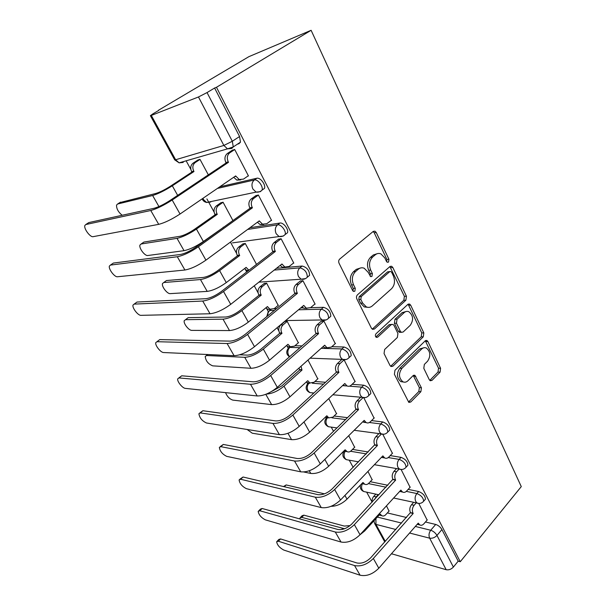 <?xml version="1.0" encoding="UTF-8"?>
<svg xmlns="http://www.w3.org/2000/svg" width="606" height="606" viewBox="0 0 606 606"><rect width="100%" height="100%" fill="white"/><g stroke="black" fill="none" stroke-linecap="round" stroke-linejoin="round"><path stroke-width="0.91" d="M388.529 262.08L388.931 259.277L376.25 232.507L374.947 231.166L373.235 231.439L339.686 259.088C338.602 260.209 338.39 261.603 339.065 263.277L352.662 290.569L353.495 291.425L354.858 291.206L355.283 288.305L353.556 284.82C351.465 279.563 352.116 275.147 355.502 271.571L358.297 269.2C360.146 267.716 362.115 267.397 364.221 268.253L368.153 272.299L370.675 276.631L371.955 276.419L372.372 273.564L370.698 270.109C368.675 264.905 369.312 260.565 372.592 257.088L375.296 254.8C377.03 253.399 378.894 253.088 380.879 253.869L384.84 257.974L386.476 261.406L387.325 262.284L388.529 262.08M386.795 261.898L386.893 259.459L374.213 232.757L373.129 231.53M353.04 291.1L353.268 288.411L351.533 284.934L353.556 284.82M370.183 276.268L370.342 273.707L368.668 270.261L370.698 270.109M270.579 309.431L269.534 310.545M429.313 379.757L430.237 380.75L432.01 380.363L440.062 372.16L440.585 368.312L427.919 341.572L426.919 340.496L425.2 340.86L394.968 370.274L394.4 374.296L408.838 402.422L410.747 402.013L420.875 391.703L421.412 387.779L414.875 375.303L413.034 375.69L407.959 380.742C406.368 382.242 404.679 382.583 402.892 381.78C398.733 378.076 398.392 373.614 401.869 368.387L421.708 348.988C423.17 347.632 424.723 347.306 426.366 348.018C430.518 351.616 430.911 356.025 427.563 361.229L424.344 364.433L423.806 368.334L429.313 379.757M460.249 561.732L216.471 87.287L311.113 30.3L521.274 486.603L460.249 561.732L458.189 561.164L453.386 567.064C451.243 569.314 448.841 570.193 446.175 569.708L391.476 553.732M405.891 300.197L406.444 296.251L392.839 267.519L391.635 266.269L389.923 266.572L357.457 294.827C356.404 295.955 356.199 297.334 356.851 298.963L371.425 328.21L372.508 329.338L374.447 328.997L405.891 300.197L403.838 300.265L404.391 296.326L389.893 266.595M410.694 305.212L423.821 332.921L423.283 336.815L392.93 366.175L391.006 366.547L390.022 365.509L384.052 353.548L384.636 349.488L397.362 337.474L397.93 333.482L394.036 325.49L392.968 324.361L391.128 324.71L377.712 337.141L376.356 337.383C375.167 336.36 375.053 335.148 376.023 333.747L407.876 304.386L409.603 304.06L410.694 305.212L408.641 305.272L421.761 332.906L423.821 332.921M387.348 512.926L406.528 517.501M425.435 522.001L435.699 524.448L430.714 530.25C433.32 531.114 435.396 532.833 436.964 535.424L453.386 567.064M151.295 115.435L175.634 159.749L223.872 145.448L198.465 96.968L151.295 115.435L150.394 115.663L152.924 113.852L158.696 110.428M186.148 160.81L190.852 169.438M206.904 198.904L214.145 212.191M230.439 242.097L236.545 253.3M245.422 269.602L246.703 271.95M254.247 285.805L258.095 292.865M266.648 308.568L268.269 311.529M277.101 327.74L278.858 330.974M287.1 346.094L288.282 348.268M306.81 382.28L307.59 383.704M312.59 392.885L313.075 393.771M325.831 417.186L326.225 417.92M331.24 427.116L333.512 431.283M349.253 460.181L353.177 467.377M366.668 492.148L372.122 502.154C371.857 499.905 372.402 497.98 373.773 496.375L376.121 496.897L374.735 499.344M158.575 110.194L248.884 56.661L311.113 30.3M216.471 87.287L214.607 88.022L239.567 136.509L240.484 142.152L238.946 143.713L237.446 144.152M198.465 96.968L207.04 92.574L232.318 141.259L233.272 146.91L231.757 148.462L227.492 148.856L233.272 146.91L240.484 142.152M214.607 88.022L207.04 92.574M247.839 176.096L248.46 175.952L234.666 149.44L232.03 150.417M271.071 220.516L271.586 220.432L258.361 194.996L255.679 195.776M232.924 220.554L223.053 202.207L220.66 202.912M293.334 263.178L293.796 263.133L281.093 238.711L278.381 239.302M256.512 264.383L245.248 243.453L242.824 243.991M314.711 304.182L315.135 304.167L302.924 280.692L300.182 281.116M278.177 305.386L266.61 283.146L264.155 283.532M335.262 343.61L323.915 321.044L321.142 321.309M298.349 342.791L287.183 321.377L284.661 321.4M317.786 378.856L307.992 360.047M355.025 381.553L344.155 359.979M336.535 413.663L328.747 398.612M374.053 418.102L363.88 397.9M354.639 447.258L348.715 435.714M392.393 453.318L382.863 434.404M372.122 479.717L367.94 471.438M410.073 487.285L401.157 469.582M370.243 481.702L387.832 485.262M408.164 489.383L418.678 491.511L416.852 493.542C421.17 495.307 423.427 497.867 423.632 501.23L422.867 502.048M352.503 449.41L368.198 451.985M390.219 455.598L401.036 457.371L399.142 459.378C403.535 461.083 405.831 463.711 406.02 467.279L405.126 468.196M334.08 416.019L347.496 417.655M371.561 420.594L382.734 421.958L380.773 423.935C385.242 425.571 387.575 428.283 387.749 432.07L386.704 433.085M314.931 381.469L325.52 382.28M352.116 384.31L363.736 385.196L361.706 387.143C366.259 388.704 368.622 391.499 368.789 395.536L367.569 396.657M294.978 345.715L302 345.905M331.823 346.693L344.003 347.011L341.898 348.927C346.541 350.397 348.935 353.29 349.094 357.601L347.677 358.828M274.109 308.727L276.472 308.659M300.674 307.969L303.212 307.901M310.552 307.689L323.498 307.325L321.309 309.196C326.036 310.575 328.475 313.575 328.619 318.188L326.99 319.513M276.457 268.314L286.646 267.413M287.221 267.36L302.159 266.034L299.879 267.86C304.712 269.147 307.189 272.253 307.318 277.2L309.575 275.351C309.461 270.412 306.984 267.307 302.159 266.034M249.967 227.72L279.942 223.046C283.35 222.243 288.91 229.409 287.494 232.749L285.502 234.272M219.789 186.792L256.8 178.255C260.216 177.164 266.004 184.8 264.481 188.383L262.11 190.072M208.328 174.854L199.972 159.325L197.624 160.204M427.132 520.062L418.791 503.488M389.022 511.085L386.461 505.851M424.73 499.988L425.442 499.185C425.245 495.822 422.996 493.269 418.678 491.511M407.065 466.15L407.899 465.257C407.709 461.689 405.429 459.06 401.036 457.371M388.726 431.071L389.696 430.078C389.529 426.283 387.204 423.579 382.734 421.958M369.683 394.673L370.811 393.574C370.645 389.537 368.289 386.742 363.736 385.196M349.882 356.873L351.185 355.677C351.041 351.366 348.647 348.473 344.003 347.011M329.285 317.605L330.793 316.294C330.664 311.689 328.225 308.696 323.498 307.325M307.848 276.768L309.575 275.351M458.189 561.164L441.925 529.576C440.38 527 438.305 525.288 435.699 524.448M377.318 253.664L373.266 254.99L375.296 254.8M368.668 270.261C366.653 265.072 367.281 260.747 370.561 257.277L373.266 254.99M360.57 267.973L356.275 269.359L358.297 269.2M351.533 284.934C349.45 279.692 350.101 275.291 353.487 271.723L356.275 269.359M374.447 328.997L372.417 328.997L403.838 300.265M391.688 272.367L390.855 271.503L389.643 271.715L361.237 296.561L360.82 299.447L362.615 303.076L366.274 306.871C368.456 307.787 370.486 307.447 372.387 305.841L391.559 288.721C394.703 285.244 395.309 280.987 393.385 275.935L391.688 272.367M389.832 271.571L387.598 271.859L389.643 271.715M367.69 307.31L364.251 306.924L360.593 303.144L358.797 299.523L359.222 296.645L387.598 271.859M392.93 366.175L390.885 366.077L421.223 336.792L421.761 332.906M391.62 324.369L389.09 324.718L375.841 336.966M410.247 325.308C413.754 320.006 413.284 315.476 408.845 311.726C407.194 311.037 405.641 311.34 404.179 312.62L397.028 319.248L396.46 323.24L400.331 331.217L401.377 332.323L403.187 331.982L410.247 325.308M406.073 311.514L402.126 312.658L404.179 312.62M400.619 332.323L399.331 332.315L398.286 331.209L394.415 323.248L394.983 319.264L402.126 312.658M408.641 305.272L407.921 304.348M423.791 347.768L419.647 348.935L421.708 348.988M403.414 382L400.846 381.636C396.688 377.947 396.347 373.493 399.816 368.281L419.647 348.935M410.747 402.013L408.694 401.823L418.814 391.544L419.36 387.628L413.262 375.493M432.01 380.363L429.949 380.227L438.002 372.046L438.524 368.213L425.298 340.761M119.768 202.616L155.674 193.503C159.734 192.291 164.59 189.898 170.248 186.322L191.882 172.089L193.988 171.528L172.316 185.8C164.658 190.632 158.098 193.867 152.636 195.496L117.594 204.017L116.557 205.093C116.42 208.722 118.299 212.115 122.192 215.274M191.882 172.089L191.655 171.672C190.079 168.104 190.557 165.264 193.087 163.158L195.2 162.559C192.663 164.68 192.185 167.529 193.761 171.112L193.988 171.528M200.025 159.416L195.2 162.559M198.2 159.825L193.087 163.158M85.757 224.553L84.802 225.591C83.764 228.788 90.332 237.514 93.127 236.666L158.711 224.349L150.765 210.502L85.757 224.553L88.824 222.576L154.076 208.29C158.484 207.063 163.771 204.472 169.938 200.533L226.121 162.953L225.886 162.506C224.273 158.719 224.765 155.712 227.371 153.5L232.636 150.015M88.12 223.031L88.824 222.576M226.121 162.953L228.492 162.317L172.187 200.018C163.84 205.358 156.696 208.858 150.765 210.502M234.719 149.538L229.742 152.833C227.129 155.053 226.636 158.068 228.257 161.87L228.492 162.317M240.749 179.884L236.84 180.103L233.689 177.278M248.346 175.748L243.483 179.111L239.226 179.543L235.651 175.929L180.035 214.016C171.786 219.387 164.68 222.834 158.711 224.349M142.933 242.741L143.91 242.067L179.952 236.302C184.065 235.363 188.86 233.068 194.321 229.424L215.13 214.751L217.281 214.35L196.435 229.068C189.042 234.007 182.573 237.097 177.028 238.355L141.092 244.006L139.956 245.066C138.797 248.127 144.902 256.194 147.856 255.512L184.035 250.672C189.602 249.52 196.049 246.46 203.366 241.499L224.106 226.902M215.13 214.751L214.91 214.35C213.403 210.911 213.865 208.108 216.297 205.957L218.448 205.525C216.009 207.684 215.547 210.494 217.062 213.948L217.281 214.35M223.091 202.283L218.448 205.525M221.099 202.609L216.297 205.957M165.271 281.404L166.445 280.548L203.283 277.442C207.449 276.76 212.176 274.556 217.456 270.844L237.491 255.785L239.681 255.535L219.607 270.64C212.471 275.669 206.085 278.639 200.465 279.548L163.734 282.532L162.499 283.563C161.408 286.441 167.279 294.061 170.248 293.63L207.207 291.388C212.85 290.577 219.205 287.645 226.273 282.593L246.119 267.375L248.922 270.238L246.74 270.45L244.529 268.594M237.491 255.785L237.279 255.391C235.825 252.073 236.272 249.316 238.62 247.127L240.809 246.847C238.461 249.043 238.014 251.808 239.468 255.141L239.681 255.535M245.278 243.506L240.809 246.847M248.202 270.799L246.74 270.45M243.18 243.726L238.62 247.127M110.413 265.087L109.36 266.102C108.376 269.094 114.67 277.321 117.503 276.753L184.913 270.011L177.308 256.747L110.413 265.087L113.367 263.065L180.482 254.467C184.966 253.566 190.17 251.096 196.102 247.066L250.005 208.259L249.778 207.835C248.233 204.184 248.71 201.222 251.21 198.965L256.141 195.45M112.443 263.693L113.367 263.065M250.005 208.259L252.414 207.813L198.412 246.748C190.375 252.21 183.345 255.543 177.308 256.747M258.398 195.071L253.619 198.48C251.111 200.753 250.634 203.714 252.187 207.381L252.414 207.813M263.655 224.508L260.065 224.561L257.406 222.243M271.473 220.213L266.799 223.69L262.489 224.182L259.277 220.864L205.926 260.148C197.98 265.633 190.981 268.92 184.913 270.011M134.146 304.114L132.994 305.083C132.063 307.901 138.107 315.665 140.978 315.34L210.024 313.756L202.73 301.046L134.146 304.114L136.994 302.038L205.775 298.713C210.32 298.099 215.448 295.743 221.167 291.637L272.92 251.732L272.708 251.323C271.215 247.809 271.677 244.892 274.086 242.589L278.76 239.022M135.888 302.841L136.994 302.038M272.92 251.732L275.366 251.452L223.523 291.494C215.781 297.061 208.85 300.243 202.73 301.046M281.123 238.764L276.525 242.279C274.117 244.589 273.662 247.513 275.147 251.043L275.366 251.452M285.684 267.314L282.388 267.254L280.184 265.383M293.675 262.906L289.183 266.473L284.843 267.034L281.957 263.989L230.727 304.333C223.069 309.924 216.168 313.06 210.024 313.756M185.519 319.68L188.186 317.658L225.727 317.014C229.939 316.567 234.605 314.461 239.711 310.681L259.012 295.266L261.231 295.16L241.9 310.628C234.992 315.734 228.697 318.582 223.016 319.173L185.557 319.68L184.239 320.665C183.201 323.377 188.867 330.603 191.844 330.384L229.5 330.565C235.204 330.065 241.476 327.255 248.308 322.127L267.435 306.56L269.988 309.219L274.238 308.621L278.457 305.159M259.012 295.266L258.807 294.895C257.414 291.683 257.838 288.964 260.103 286.744L262.322 286.6C260.057 288.835 259.626 291.562 261.027 294.781L261.231 295.16M266.632 283.184L262.322 286.6M270.624 309.446L267.761 309.28L265.92 307.787M264.458 283.29L260.103 286.744M239.734 354.783L247.331 355.108C251.588 354.881 256.186 352.859 261.125 349.033L279.737 333.3L281.987 333.315L263.352 349.101C256.671 354.283 250.46 357.017 244.718 357.305L206.616 355.525L205.214 356.457C205.722 360.873 208.214 364.009 212.691 365.85L250.96 368.281C256.717 368.077 262.906 365.373 269.519 360.176L287.964 344.299L290.289 346.768L294.524 346.109L298.591 342.579M279.737 333.3L279.548 332.936C278.199 329.831 278.608 327.157 280.79 324.899L283.04 324.892C280.858 327.157 280.442 329.838 281.79 332.959L281.987 333.315M287.199 321.4L283.04 324.892M290.675 346.927L288.024 346.7L286.532 345.534M284.964 321.4L280.79 324.899M225.538 392.627C227.136 396.536 229.56 399.028 232.81 400.104L271.639 404.619C277.442 404.687 283.547 402.089 289.956 396.832L307.75 380.682L309.871 382.969L314.082 382.25L318.006 378.652M271.693 391.415L281.76 385.969L299.72 369.955L298.947 368.092M299.72 369.955L301.993 370.092L284.009 386.166C278.018 391.082 272.132 393.718 266.36 394.089M301.038 366.236L301.993 370.092M310.037 383.045L307.583 382.787L306.409 381.901M157.007 341.708L155.772 342.632C154.878 345.268 160.704 352.631 163.59 352.533L234.098 355.707L227.106 343.519L157.007 341.708L159.757 339.587L230.03 341.125C234.628 340.792 239.681 338.534 245.195 334.36L294.933 293.486L294.721 293.092C293.296 289.698 293.736 286.827 296.046 284.487L300.508 280.858M156.969 341.708L159.757 339.587M294.933 293.486L297.402 293.357L247.589 334.391C240.135 340.042 233.302 343.079 227.106 343.519M302.947 280.722L298.523 284.328C296.205 286.683 295.766 289.562 297.198 292.963L297.402 293.357M306.894 308.424L303.864 308.28L302.061 306.803M315.006 303.924L310.689 307.583L306.348 308.212L303.735 305.401L254.497 346.693C247.119 352.374 240.317 355.374 234.098 355.707M179.05 377.947L177.725 378.818C176.876 381.295 182.489 388.287 185.398 388.385L257.209 395.968L250.49 384.265L179.05 377.947L181.702 375.796L253.308 381.825C257.951 381.742 262.928 379.591 268.253 375.356L316.082 333.611L315.885 333.232C314.506 329.959 314.938 327.134 317.165 324.755L321.422 321.066M178.8 377.939L181.702 375.796M316.082 333.611L318.582 333.633L270.677 375.531C263.481 381.265 256.755 384.174 250.49 384.265M323.915 321.059L319.665 324.748C317.438 327.134 317.006 329.967 318.385 333.255L318.582 333.633M327.331 347.927L324.528 347.73L323.096 346.609M335.519 343.375L331.361 347.102L327.043 347.799L324.672 345.208L277.313 387.348C270.185 393.097 263.489 395.976 257.209 395.968M200.313 412.913L198.904 413.716C199.556 417.829 202.063 420.92 206.441 422.988L279.404 434.646L272.95 423.405L200.313 412.913L202.874 410.724L275.654 420.92C280.343 421.072 285.252 419.004 290.388 414.724L336.428 372.205L336.239 371.842C334.913 368.683 335.33 365.895 337.474 363.494L341.557 359.744M199.859 412.898L202.874 410.724M336.428 372.205L338.951 372.364L292.849 415.034C285.903 420.837 279.268 423.624 272.95 423.405M343.973 359.956L339.996 363.615C337.845 366.032 337.436 368.819 338.762 371.993L338.951 372.364M347.033 385.939L344.435 385.704L343.344 384.878M355.26 381.333L351.253 385.128C349.897 386.34 348.465 386.598 346.965 385.901L344.806 383.5L299.22 426.389C292.342 432.199 285.737 434.957 279.404 434.646M247.127 429.487L252.255 433.199L291.577 439.653C297.417 439.971 303.447 437.479 309.651 432.169L326.831 415.769L328.77 417.898L332.944 417.11L336.739 413.466M328.755 417.89L325.581 416.966M220.842 446.66L219.349 447.395C219.97 451.265 222.44 454.265 226.758 456.386L300.743 471.832L294.539 461.014L220.842 446.66L223.311 444.44L297.145 458.5C301.856 458.863 306.697 456.879 311.666 452.553L356.017 409.361L355.828 409.005C354.555 405.952 354.957 403.21 357.025 400.778L360.578 397.339M220.198 446.63L223.311 444.44M356.017 409.361L358.555 409.633L314.158 453C307.439 458.856 300.902 461.522 294.539 461.014M362.956 397.741L359.563 401.028C357.495 403.467 357.093 406.217 358.373 409.285L358.555 409.633M366.047 422.526L362.835 421.715M374.273 417.882L370.402 421.746C369.054 423.011 367.637 423.291 366.16 422.587L364.198 420.359L320.279 463.908C313.628 469.779 307.113 472.422 300.743 471.832M345.003 449.879L328.657 466.249C322.634 471.604 316.688 474.006 310.81 473.453L303.75 471.991M345.428 449.955L347.033 451.614C348.458 452.296 349.836 452.008 351.154 450.766L354.828 447.069M346.859 451.515L344.087 450.796M240.665 479.255L239.097 479.914C239.696 483.565 242.12 486.482 246.377 488.656L321.271 507.601L315.302 497.193L240.665 479.255L243.051 477.013L317.809 494.64C322.551 495.208 327.323 493.307 332.133 488.944L374.697 444.804C373.478 441.85 373.857 439.145 375.856 436.691L378.818 433.676M239.847 479.21L243.051 477.013M374.879 445.145L377.44 445.539L334.641 489.504C328.149 495.405 321.695 497.973 315.302 497.193M381.371 434.04L378.417 437.055C376.417 439.517 376.031 442.236 377.258 445.198L377.44 445.539M384.401 457.78L381.613 457.182M392.59 453.106L388.855 457.03C387.514 458.341 386.12 458.651 384.674 457.939L382.871 455.871L340.534 500.003C334.103 505.919 327.679 508.449 321.271 507.601M283.487 486.55L286.161 484.936L324.475 493.845M362.82 482.565L346.996 499.147C342.034 503.874 336.709 506.268 331.012 506.321M363.206 482.641L364.676 484.186C366.077 484.868 367.433 484.565 368.751 483.27L372.296 479.528M364.032 484.05L361.964 483.459M259.822 510.76L258.186 511.335C258.762 514.789 261.148 517.63 265.352 519.85L341.034 542.037L335.285 532.015L259.822 510.76L262.14 508.495L337.701 529.439C342.466 530.182 347.177 528.356 351.828 523.97L392.893 479.316C391.711 476.452 392.082 473.786 394.006 471.317L396.506 468.65M258.845 510.684L260.489 509.078L262.14 508.495M393.059 479.641L395.635 480.141L354.358 524.637C348.071 530.583 341.716 533.038 335.285 532.015M399.074 469.112L396.582 471.786C394.65 474.271 394.279 476.945 395.46 479.816L395.635 480.141M402.134 491.769L399.725 491.36M410.254 487.08L406.649 491.042C405.323 492.413 403.952 492.739 402.528 492.034L400.877 490.102L360.032 534.75C353.806 540.703 347.473 543.135 341.034 542.037M344.587 528.735L301.705 517.35L299.932 517.941L299.947 518.971M300.561 517.304L302.076 515.751L303.856 515.153L344.291 526.069L350.063 525.607M378.205 494.655L376.121 496.897M380.03 514.146L364.706 530.924L360.04 534.734M380.394 514.236L381.735 515.661C383.113 516.35 384.446 516.024 385.749 514.691L389.181 510.911M380.848 515.448L379.25 515.009M375.856 494.148L373.773 496.375M278.351 541.226L276.639 541.719C277.2 544.983 279.548 547.748 283.699 550.021L360.078 575.215L354.54 565.557L278.351 541.226L280.593 538.939L356.873 562.959C361.653 563.868 366.297 562.118 370.796 557.702L410.436 512.6C409.292 509.828 409.656 507.199 411.519 504.715L413.625 502.351M277.23 541.12L278.874 539.438L280.593 538.939M410.603 512.911L413.186 513.509L373.349 558.474C367.259 564.451 360.987 566.815 354.54 565.557M416.216 502.912L414.103 505.283C412.239 507.783 411.875 510.419 413.019 513.199L413.186 513.509M419.261 524.561L417.208 524.311L419.761 524.925C421.155 525.629 422.503 525.273 423.821 523.864L427.306 519.857M419.761 524.925L418.238 523.13L378.811 568.216C372.781 574.2 366.532 576.533 360.078 575.215M386.893 259.459L388.931 259.277M353.268 288.411L355.283 288.305M370.342 273.707L372.372 273.564M348.192 459.992L346.329 459.659C342.678 457.674 341.92 454.886 344.064 451.303L344.253 450.932M330.558 427.018L328.407 426.722C324.611 424.73 323.839 421.89 326.089 418.216L326.498 417.61L328.77 417.898M312.355 392.862L309.863 392.627C305.909 390.628 305.121 387.734 307.484 383.946L310.052 383.053M309.234 382.916L309.166 382.984C307.121 385.249 306.734 387.84 307.992 390.756L309.863 392.627L313.908 393.006M289.479 356.836C286.343 354.487 285.926 351.685 288.214 348.427L289.82 347.405L299.94 347.7M290.471 346.844L289.82 347.405C287.706 349.654 287.297 352.283 288.607 355.29L289.676 356.654M266.776 316.62L268.238 311.605L269.761 310.53L274.344 310.408M270.98 309.53L269.761 310.53C268.291 311.825 267.617 313.597 267.723 315.847M377.356 517.085L401.581 523.061M415.33 526.455L430.714 530.25C428.889 532.788 428.533 535.431 429.654 538.173L409.588 533.022M395.862 529.5L375.947 524.387L385.295 541.393M391.84 553.316L392.279 554.111M446.175 569.708L429.654 538.173C432.32 538.575 434.752 537.658 436.964 535.424L441.925 529.576M368.418 483.588L386.022 487.209M406.323 491.375L416.852 493.542C414.974 496.049 414.61 498.723 415.761 501.548L417.208 503.132C419.769 503.881 421.912 503.245 423.632 501.23L425.442 499.185M350.571 451.273L366.335 453.902M388.264 457.56L399.142 459.378C397.195 461.87 396.816 464.575 398.013 467.499L399.596 469.203C402.149 469.908 404.293 469.264 406.02 467.279L407.899 465.257M331.959 417.837L345.564 419.534M369.402 422.511L380.773 423.935C378.758 426.404 378.364 429.154 379.606 432.176L381.341 434.025C383.878 434.676 386.014 434.025 387.749 432.07L389.696 430.078M312.302 383.234L323.528 384.121M342.549 385.628L347.155 385.992M349.442 386.173L361.706 387.143C359.608 389.59 359.206 392.377 360.494 395.506L362.411 397.513C364.918 398.104 367.047 397.445 368.789 395.536L370.811 393.574M321.172 348.321L341.898 348.927C339.724 351.344 339.307 354.177 340.648 357.411L342.754 359.593C345.238 360.131 347.352 359.472 349.094 357.601L351.185 355.677M298.508 309.787L321.309 309.196C319.044 311.582 318.612 314.453 320.006 317.809L322.339 320.188C324.793 320.665 326.884 319.998 328.619 318.188L330.793 316.294M305.462 278.616L301.129 279.199L298.538 276.609C297.084 273.132 297.531 270.215 299.879 267.86L274.215 270.079M247.649 229.432L277.578 224.826C280.972 224.031 286.555 231.204 285.138 234.545L283.381 236.029L279.071 236.545L276.177 233.711C274.67 230.098 275.132 227.136 277.578 224.826L279.942 223.046M217.387 188.436L254.331 179.982C257.747 178.891 263.549 186.55 262.034 190.125L260.383 191.663L256.118 192.11L252.884 189.004C251.308 185.254 251.785 182.247 254.331 179.982L256.8 178.255M264.481 188.383L262.034 190.125C260.368 191.738 258.391 192.397 256.118 192.11L206.646 202.472L210.752 202.018L209.381 201.904M202.162 198.859C203.002 200.828 204.495 202.033 206.646 202.472L203.525 199.632L202.965 198.314M287.494 232.749L285.138 234.545C283.441 236.234 281.419 236.901 279.071 236.545L232.431 242.885M326.18 319.9L285.653 320.566M346.109 359.532L310.105 358.169M365.312 397.619L332.838 394.764M383.848 434.244L354.192 430.283M336.974 427.904L328.407 426.722L326.702 424.988C325.558 422.443 325.808 420.026 327.46 417.731M401.74 469.498L374.41 464.688M358.57 461.855L346.329 459.659L344.776 458.053C343.731 455.81 343.875 453.561 345.208 451.303M419.041 503.457L393.642 498.011M365.266 491.845L363.661 491.496L362.236 490.004C361.29 488.004 361.358 485.906 362.441 483.717M239.567 136.509L232.318 141.259L223.872 145.448L227.492 148.856L179.111 162.847L183.201 162.438L181.338 162.203M373.932 520.827L374.614 523.478L375.947 524.387L375.925 518.645M150.394 115.663L174.679 159.825L179.111 162.847L175.634 159.749L174.664 159.802M370.561 257.277L372.592 257.088M353.487 271.723L355.502 271.571M374.213 232.757L376.25 232.507M390.794 267.678L392.839 267.519M404.391 296.326L406.444 296.251M359.222 296.645L361.237 296.561M358.797 299.523L360.82 299.447M360.593 303.144L362.615 303.076M421.223 336.792L423.283 336.815M389.09 324.718L391.128 324.71M375.978 337.118L377.712 337.141M394.983 319.264L397.028 319.248M394.415 323.248L396.46 323.24M398.286 331.209L400.331 331.217M399.816 368.281L401.869 368.387M413.762 376.19L415.822 376.318M419.36 387.628L421.412 387.779M418.814 391.544L420.875 391.703M425.859 341.534L427.919 341.572M438.524 368.213L440.585 368.312M438.002 372.046L440.062 372.16M120.518 202.131L117.594 204.017M191.655 171.672L193.761 171.112M172.316 185.8L177.649 195.374M152.636 195.496L158.931 206.563M228.257 161.87L225.886 162.506M180.035 214.016L172.187 200.018M229.742 152.833L227.371 153.5M235.878 176.376L234.53 176.702M143.91 242.067L141.092 244.006M214.91 214.35L217.062 213.948M196.435 229.068L203.366 241.499M223.197 227.227L223.803 227.129M177.028 238.355L184.035 250.672M166.445 280.548L163.734 282.532M237.279 255.391L239.468 255.141M219.607 270.64L226.273 282.593M245.521 267.837L246.331 267.761M200.465 279.548L207.207 291.388M252.187 207.381L249.778 207.835M205.926 260.148L198.412 246.748M253.619 198.48L251.21 198.965M259.504 221.288L258.474 221.455M275.147 251.043L272.708 251.323M230.727 304.333L223.523 291.494M276.525 242.279L274.086 242.589M282.169 264.39L281.343 264.474M188.186 317.658L185.557 319.68M258.807 294.895L261.027 294.781M241.9 310.628L248.308 322.127M266.951 306.947L267.632 306.931M223.016 319.173L229.5 330.565M207.85 354.525L206.616 355.525M279.548 332.936L281.79 332.959M263.352 349.101L269.519 360.176M287.57 344.647L288.153 344.655M244.718 357.305L250.96 368.281M299.531 369.607L301.803 369.743M284.009 386.166L289.956 396.832M307.416 380.985L307.939 381.022M265.776 394.317L271.639 404.619M297.198 292.963L294.721 293.092M254.497 346.693L247.589 334.391M298.523 284.328L296.046 284.487M303.939 305.788L303.242 305.81M318.385 333.255L315.885 333.232M277.313 387.348L270.677 375.531M319.665 324.748L317.165 324.755M324.869 345.579L324.263 345.564M338.762 371.993L336.239 371.842M299.22 426.389L292.849 415.034M339.996 363.615L337.474 363.494M344.996 383.863L344.466 383.818M303.954 421.935L309.651 432.169M326.551 416.042L327.013 416.102M287.956 433.298L291.577 439.653M358.373 409.285L355.828 409.005M320.279 463.908L314.158 453M359.563 401.028L357.025 400.778M364.38 420.708L363.903 420.655M324.831 459.393L328.657 466.249M309.272 470.756L310.81 473.453M377.258 445.198L374.697 444.804M340.534 500.003L334.641 489.504M378.417 437.055L375.856 436.691M383.045 456.204L382.621 456.136M286.161 484.936L284.32 486.747M344.92 495.428L346.996 499.147M395.46 479.816L392.893 479.316M360.032 534.75L354.358 524.637M396.582 471.786L394.006 471.317M401.043 490.428L400.649 490.345M303.856 515.153L301.705 517.35M364.259 530.121L364.706 530.924M342.087 528.424L342.61 529.341M413.019 513.199L410.436 512.6M378.811 568.216L373.349 558.474M414.103 505.283L411.519 504.715M290.145 346.761L289.365 347.443M258.883 282.154L301.129 279.199C303.53 279.624 305.598 278.957 307.318 277.2M378.947 494.814L363.661 491.496C360.881 490.171 359.828 488.012 360.494 485.005M374.614 523.478L384.78 541.969M373.326 231.371L374.947 231.166M390.166 266.382L391.635 266.269M364.251 306.924L366.274 306.871M399.331 332.315L401.377 332.323M408.285 304.098L409.603 304.06M400.846 381.636L402.892 381.78M413.739 375.235L414.875 375.303M425.753 340.481L426.919 340.496M239.226 179.543L236.84 180.103M262.489 224.182L260.065 224.561M284.843 267.034L282.388 267.254M267.761 309.28L269.988 309.219M206.358 355.525L207.608 354.51M288.024 346.7L290.289 346.768M307.583 382.787L309.871 382.969M306.348 308.212L303.864 308.28M327.043 347.799L324.528 347.73M346.965 385.901L344.435 385.704M366.16 422.587L363.615 422.268M344.708 451.22L347.033 451.614M384.674 457.939L382.113 457.515M362.343 483.702L364.676 484.186M402.528 492.034L399.952 491.496M379.386 515.092L381.735 515.661"/></g></svg>
